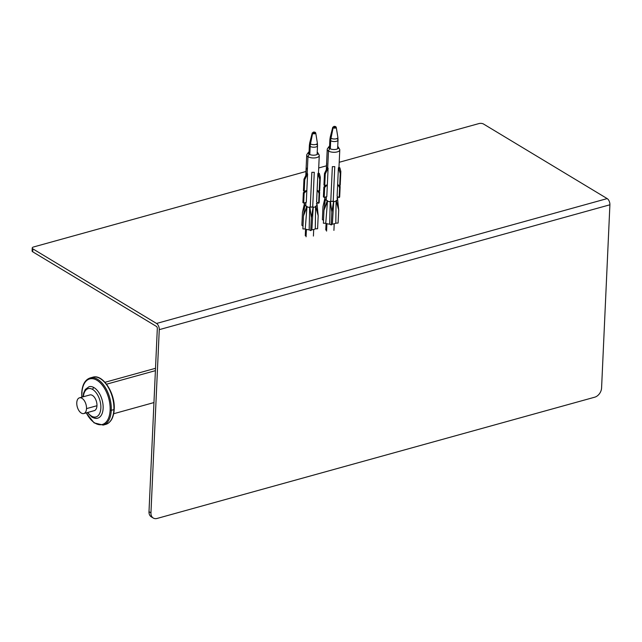 <?xml version="1.0" encoding="UTF-8"?>
<svg xmlns="http://www.w3.org/2000/svg" width="642" height="642" viewBox="0 0 642 642"><rect width="100%" height="100%" fill="white"/><g stroke="black" fill="none" stroke-linecap="round" stroke-linejoin="round"><path stroke-width="0.96" d="M92.697 389.493A14.678 8.161 -105.5 0 0 83.38 396.74A14.678 8.161 -105.5 0 1 92.697 389.493A1.629 1.172 -58.9 0 1 94.069 387.648A16.307 9.068 -105.5 0 0 89.045 386.709A16.307 9.068 74.5 0 1 94.069 387.648A16.307 9.068 74.5 0 1 102.969 404.211A16.307 9.068 74.5 0 1 97.753 418.143A16.307 9.068 -105.5 0 0 102.969 404.211A16.307 9.068 -105.5 0 0 94.069 387.648A1.629 1.172 121.1 0 0 92.697 389.493A14.678 8.161 -105.5 0 1 100.85 408.071A14.678 8.161 -105.5 0 1 91.485 416.088A14.678 8.161 -105.5 0 0 100.85 408.071A14.678 8.161 -105.5 0 0 92.697 389.493M87.729 412.453A14.678 8.161 -105.5 0 0 91.485 416.088A1.629 1.172 121.1 0 0 91.95 417.123A1.629 1.172 -58.9 0 1 91.485 416.088A14.678 8.161 -105.5 0 1 87.729 412.453M155.404 370.659L106.556 384.189L155.404 370.659M92.729 417.204A16.307 9.068 -105.5 0 0 97.753 418.143C96.316 418.704 94.382 418.367 91.95 417.123A1.629 1.172 121.1 0 0 92.729 417.204M76.775 402.751A8.153 4.534 74.5 0 1 81.975 398.297A8.153 4.534 74.5 0 1 86.51 408.617A8.153 4.534 74.5 0 1 81.309 413.071A8.153 4.534 74.5 0 1 76.775 402.751A8.153 4.534 -105.5 0 0 78.934 410.639A8.153 4.534 -105.5 0 0 83.821 413.544A8.153 4.534 -105.5 0 0 86.51 408.617A8.153 4.534 -105.5 0 0 84.351 400.728A8.153 4.534 -105.5 0 0 79.464 397.823A8.153 4.534 -105.5 0 0 76.775 402.751M79.464 397.823L89.912 394.934A8.153 4.534 74.5 0 1 94.799 397.831A8.153 4.534 74.5 0 1 96.958 405.728L86.51 408.617L96.958 405.728A8.153 4.534 74.5 0 1 94.27 410.647L83.821 413.544M335.309 126.562A0.955 0.401 2.6 0 0 333.968 126.426A0.955 0.401 2.6 0 0 333.776 126.988A0.955 0.401 2.6 0 0 335.108 127.116A0.955 0.401 2.6 0 0 335.309 126.562A0.955 0.401 2.6 0 0 333.968 126.426A0.955 0.401 2.6 0 0 333.776 126.988A0.819 0.586 121.1 0 0 333.11 127.766A1.757 0.738 -177.4 0 1 332.773 127.228A1.757 0.738 2.6 0 0 333.11 127.766A0.819 0.586 -58.9 0 1 333.776 126.988A0.955 0.401 2.6 0 0 335.108 127.116A0.955 0.401 2.6 0 0 335.309 126.562A0.819 0.586 -58.9 0 1 335.694 126.602L335.694 126.602A0.819 0.586 121.1 0 0 335.309 126.562M335.918 126.988A1.757 0.738 -177.4 0 1 336.264 127.389A1.757 0.738 -177.4 0 1 335.124 128.095A1.757 0.738 -177.4 0 1 333.11 127.766A1.757 0.738 2.6 0 0 335.124 128.095A1.757 0.738 2.6 0 0 336.264 127.389A1.757 0.738 2.6 0 0 335.918 126.988M337.21 138.921A4.077 1.717 2.6 0 1 338.021 140.012L337.877 137.412A3.828 1.613 -177.4 0 1 335.389 138.937A3.828 1.613 -177.4 0 1 330.999 138.231L333.11 127.766L330.999 138.231A3.828 1.613 2.6 0 0 335.389 138.937A3.828 1.613 2.6 0 0 337.877 137.412L336.264 127.389L335.694 126.602L332.773 127.228L330.261 137.067A3.828 1.613 2.6 0 0 330.999 138.231A14.678 10.521 121.1 0 0 330.686 140.734A14.678 10.521 -58.9 0 1 330.999 138.231A3.828 1.613 -177.4 0 1 330.261 137.067L329.876 139.643A4.077 1.717 2.6 0 0 330.686 140.734A4.077 1.717 2.6 0 0 335.196 141.513A4.077 1.717 2.6 0 0 338.021 140.012A4.077 1.717 -177.4 0 1 335.196 141.513A4.077 1.717 -177.4 0 1 330.686 140.734L330.317 148.856L330.686 140.734A4.077 1.717 -177.4 0 1 329.876 139.643L329.482 148.406M326.577 231.104L326.914 223.689L326.577 231.104M314.797 132.244A0.955 0.401 2.6 0 0 313.465 132.108A0.955 0.401 2.6 0 0 313.272 132.669A0.955 0.401 2.6 0 0 314.604 132.798A0.955 0.401 2.6 0 0 314.797 132.244A0.955 0.401 2.6 0 0 313.465 132.108A0.955 0.401 2.6 0 0 313.272 132.669A0.819 0.586 121.1 0 0 312.598 133.448A1.757 0.738 -177.4 0 1 312.261 132.91A1.757 0.738 2.6 0 0 312.598 133.448A0.819 0.586 -58.9 0 1 313.272 132.669A0.955 0.401 2.6 0 0 314.604 132.798A0.955 0.401 2.6 0 0 314.797 132.244A0.819 0.586 -58.9 0 1 315.19 132.284L315.19 132.284A0.819 0.586 121.1 0 0 314.797 132.244M315.415 132.669A1.757 0.738 -177.4 0 1 315.76 133.071A1.757 0.738 -177.4 0 1 314.612 133.777A1.757 0.738 -177.4 0 1 312.598 133.448A1.757 0.738 2.6 0 0 314.612 133.777A1.757 0.738 2.6 0 0 315.76 133.071A1.757 0.738 2.6 0 0 315.415 132.669M316.707 144.602A4.077 1.717 2.6 0 1 317.517 145.694L317.365 143.094A3.828 1.613 -177.4 0 1 314.877 144.619A3.828 1.613 -177.4 0 1 310.487 143.912L312.598 133.448L310.487 143.912A3.828 1.613 2.6 0 0 314.877 144.619A3.828 1.613 2.6 0 0 317.365 143.094L315.76 133.071L315.19 132.284L312.261 132.91L309.749 142.749A3.828 1.613 2.6 0 0 310.487 143.912A14.678 10.521 121.1 0 0 310.174 146.416A14.678 10.521 -58.9 0 1 310.487 143.912A3.828 1.613 -177.4 0 1 309.749 142.749L309.372 145.325A4.077 1.717 2.6 0 0 310.174 146.416A4.077 1.717 2.6 0 0 314.684 147.195A4.077 1.717 2.6 0 0 317.517 145.694A4.077 1.717 -177.4 0 1 314.684 147.195A4.077 1.717 -177.4 0 1 310.174 146.416L309.805 154.545L310.174 146.416A4.077 1.717 -177.4 0 1 309.372 145.325L308.971 154.088M306.073 236.786L306.411 229.371L306.073 236.786M152.379 517.308A8.153 5.842 -58.9 0 1 149 511.682L150.95 512.854A8.153 5.842 121.1 0 0 157.146 518.431L594.717 397.197A8.153 5.842 121.1 0 0 601.578 388.001L609.9 204.79A4.895 2.72 -105.5 0 0 607.18 198.595L483.514 124.018A3.258 1.372 2.6 0 0 478.956 123.569L339.217 162.282L478.956 123.569A3.258 1.372 2.6 0 1 483.514 124.018L607.18 198.595A4.895 2.72 74.5 0 1 609.9 204.79L159.264 329.651L150.95 512.854A8.153 5.842 121.1 0 0 153.269 518.03A8.153 5.842 121.1 0 0 157.146 518.431L594.717 397.197A8.153 5.842 121.1 0 0 601.578 388.001L609.9 204.79L159.264 329.651A4.895 2.72 -105.5 0 0 156.544 323.456L32.878 248.871L32.742 251.825L156.415 326.409A1.629 0.907 74.5 0 1 157.322 328.471L149 511.682L157.322 328.471A1.629 0.907 -105.5 0 0 156.415 326.409L32.742 251.825A3.258 1.372 -177.4 0 1 32.822 250.147M153.269 518.03L151.319 516.858A8.153 5.842 -58.9 0 1 149 511.682L150.95 512.854L159.264 329.651A4.895 2.72 -105.5 0 0 156.544 323.456L607.18 198.595L156.544 323.456L32.878 248.871L32.742 251.825A3.258 1.372 -177.4 0 1 32.1 250.958L32.236 248.005A3.258 1.372 2.6 0 0 32.878 248.871A3.258 1.372 2.6 0 1 33.544 246.977A3.258 1.372 2.6 0 0 32.236 248.005M33.544 246.977L305.977 171.494L33.544 246.977M318.705 167.963L326.481 165.813L318.705 167.963M317.14 202.39L317.028 204.975A6.276 2.64 2.6 0 0 316.634 204.156L316.65 203.715A6.276 2.64 2.6 0 0 316.434 203.482M305.239 228.969L306.988 206.828A6.276 2.64 2.6 0 0 309.685 207.422L309.171 229.836A6.765 2.849 -177.4 0 1 305.239 228.969L307.004 206.387A6.276 2.64 -177.4 0 1 305.736 205.801L305.889 202.455L305.736 205.801A6.276 2.64 -177.4 0 1 304.886 205.103A6.276 2.64 2.6 0 0 305.736 205.801A6.276 2.64 2.6 0 0 307.004 206.387L306.748 206.379A6.444 2.712 -177.4 0 1 304.806 205.207L304.806 205.207A6.444 2.712 2.6 0 0 306.748 206.379L303.473 215.913L302.88 228.913L305.239 228.969M317.597 228.737L315.294 228.849L315.591 206.283L318.183 215.728L317.597 228.737L318.183 215.728L317.132 205.055L318.183 215.728L315.84 206.267A6.444 2.712 2.6 0 0 317.132 205.055L317.132 205.055A6.444 2.712 -177.4 0 1 315.84 206.267L315.591 206.283A6.276 2.64 2.6 0 0 316.996 204.959A6.276 2.64 -177.4 0 1 315.591 206.283L315.294 228.849A6.765 2.849 -177.4 0 1 311.851 229.804L313.216 207.374A6.276 2.64 2.6 0 0 315.567 206.724A6.276 2.64 -177.4 0 1 313.216 207.374L313.232 206.933A6.276 2.64 -177.4 0 1 312.702 206.997L314.275 172.273A6.276 2.64 -177.4 0 1 311.851 172.305L310.271 207.029A6.276 2.64 -177.4 0 1 309.701 206.973L309.685 207.422A6.276 2.64 -177.4 0 1 306.988 206.828L303.473 215.913L304.806 205.207L303.473 215.913L302.88 228.913M305.801 175.435L306.724 155.027A6.276 2.64 2.6 0 0 307.967 156.704L309.179 154.224A4.895 2.062 2.6 0 0 315.206 155.075A4.895 2.062 2.6 0 0 317.83 152.804L319.074 154.882A6.276 2.64 -177.4 0 1 315.703 157.804A6.276 2.64 -177.4 0 1 307.967 156.704L307.205 173.589L307.967 156.704A6.276 2.64 2.6 0 0 314.917 157.908A6.276 2.64 2.6 0 0 319.267 155.597A6.276 2.64 2.6 0 0 318.023 153.919M317.83 152.804A4.895 2.062 2.6 0 0 317.22 152.186A4.895 2.062 -177.4 0 1 315.872 154.939A4.895 2.062 -177.4 0 1 309.179 154.224A4.895 2.062 -177.4 0 1 309.075 151.817A4.895 2.062 2.6 0 0 308.409 152.371A4.895 2.062 2.6 0 0 309.179 154.224L307.967 156.704A6.276 2.64 -177.4 0 1 306.988 154.329L308.409 152.371M304.115 210.576L304.517 204.3A6.276 2.64 2.6 0 0 304.477 204.541A6.276 2.64 2.6 0 0 304.773 205.432A6.276 2.64 -177.4 0 1 304.477 204.565L304.011 211.387M312.702 207.013L312.702 206.997A6.276 2.64 2.6 0 0 313.232 206.933L313.111 207.021A6.444 2.712 -177.4 0 1 309.877 207.061L309.701 206.973A6.276 2.64 2.6 0 0 310.271 207.029L312.702 207.013L314.275 172.273M304.669 202.792L304.637 203.626A6.276 2.64 2.6 0 0 304.541 203.859L304.517 204.3M304.509 203.835L304.404 203.763A6.444 2.712 -177.4 0 1 304.525 203.514A6.444 2.712 2.6 0 0 304.404 203.763L302.478 212.293L301.884 225.294L303.008 226.104M313.111 207.021L311.33 217.63L310.736 230.63L311.851 229.804L313.232 206.933L311.33 217.63L309.701 206.973L309.171 229.836L310.736 230.63L311.33 217.63L309.877 207.061A6.444 2.712 2.6 0 0 313.111 207.021M301.884 225.294L302.478 212.293L304.404 203.763M310.279 207.045L311.851 172.305M307.125 169.103L307.173 167.995M306.21 168.902L305.929 175.178M306.812 173.356L303.963 179.198L304.749 179.672L307.59 173.83L306.812 173.356L303.963 179.198L303.441 190.778L304.22 191.244L306.836 190.522L307.59 173.83L304.749 179.672L304.22 191.244L306.836 190.522L304.131 193.17L303.353 192.696L305.078 191.011L303.353 192.696L302.904 202.599L303.682 203.065L306.298 202.342L306.836 190.522L304.131 193.17L303.682 203.065L304.131 193.17L303.353 192.696L302.904 202.599L303.682 203.065L306.298 202.342M304.22 191.244L304.749 179.672L303.963 179.198L303.441 190.778L304.22 191.244M319.162 202.687L318.641 203.289L316.602 202.061L318.641 203.289L319.162 202.687L319.644 192.167L319.162 202.687M318.392 172.923L319.371 173.517L317.894 173.549A6.276 2.64 2.6 0 0 318.392 172.923L319.371 173.517L320.326 177.168L319.7 190.867L320.326 177.168L319.732 179.206L319.178 191.476L319.7 190.867M317.573 190.505L319.09 193.394L319.644 192.167L319.243 191.404L319.644 192.167L319.09 193.394L318.641 203.289L319.09 193.394L317.573 190.505L319.178 191.476L319.732 179.206L317.894 173.549L316.602 202.061M319.371 173.517L320.326 177.168L319.732 179.206L318.328 173.805L319.371 173.517M337.652 196.709L337.531 199.293A6.276 2.64 2.6 0 0 337.138 198.474L337.162 198.033A6.276 2.64 2.6 0 0 336.938 197.8M325.743 223.288L327.492 201.147A6.276 2.64 2.6 0 0 330.189 201.74L329.683 224.154A6.765 2.849 -177.4 0 1 325.743 223.288L327.516 200.705A6.276 2.64 -177.4 0 1 326.248 200.119L326.401 196.773L326.248 200.119A6.276 2.64 -177.4 0 1 325.39 199.421A6.276 2.64 2.6 0 0 326.248 200.119A6.276 2.64 2.6 0 0 327.516 200.705L327.26 200.697A6.444 2.712 -177.4 0 1 325.309 199.526L325.309 199.526A6.444 2.712 2.6 0 0 327.26 200.697L323.977 210.231L323.391 223.231L325.743 223.288M338.101 223.055L335.798 223.167L336.095 200.601L338.695 210.046L338.101 223.055L338.695 210.046L337.636 199.373L338.695 210.046L336.344 200.585A6.444 2.712 2.6 0 0 337.636 199.373L337.636 199.373A6.444 2.712 -177.4 0 1 336.344 200.585L336.095 200.601A6.276 2.64 2.6 0 0 337.499 199.277A6.276 2.64 -177.4 0 1 336.095 200.601L335.798 223.167A6.765 2.849 -177.4 0 1 332.363 224.122L333.72 201.692A6.276 2.64 2.6 0 0 336.079 201.042A6.276 2.64 -177.4 0 1 333.72 201.692L333.744 201.251A6.276 2.64 -177.4 0 1 333.206 201.315L334.779 166.591A6.276 2.64 -177.4 0 1 332.355 166.623L330.782 201.347A6.276 2.64 -177.4 0 1 330.213 201.291L330.189 201.74A6.276 2.64 -177.4 0 1 327.492 201.147L323.977 210.231L325.309 199.526L323.977 210.231L323.391 223.231M326.305 169.753L327.235 149.345A6.276 2.64 2.6 0 0 328.471 151.022L329.683 148.543A4.895 2.062 2.6 0 0 335.71 149.393A4.895 2.062 2.6 0 0 338.334 147.122L339.578 149.201A6.276 2.64 -177.4 0 1 336.215 152.122A6.276 2.64 -177.4 0 1 328.471 151.022L327.709 167.907L328.471 151.022A6.276 2.64 2.6 0 0 335.421 152.226A6.276 2.64 2.6 0 0 339.778 149.915A6.276 2.64 2.6 0 0 338.535 148.238M338.334 147.122A4.895 2.062 2.6 0 0 337.724 146.504A4.895 2.062 -177.4 0 1 336.376 149.257A4.895 2.062 -177.4 0 1 329.683 148.543A4.895 2.062 -177.4 0 1 329.579 146.135A4.895 2.062 2.6 0 0 328.921 146.689A4.895 2.062 2.6 0 0 329.683 148.543L328.471 151.022A6.276 2.64 -177.4 0 1 327.492 148.647L328.921 146.689M324.619 204.894L325.029 198.619A6.276 2.64 2.6 0 0 324.98 198.859A6.276 2.64 2.6 0 0 325.277 199.75A6.276 2.64 -177.4 0 1 324.98 198.884L325.061 197.142M333.214 201.331L333.206 201.315A6.276 2.64 2.6 0 0 333.744 201.251L333.623 201.339A6.444 2.712 -177.4 0 1 330.381 201.379L330.213 201.291A6.276 2.64 2.6 0 0 330.782 201.347L333.214 201.331L334.779 166.591A6.276 2.64 2.6 0 1 332.355 166.623L330.782 201.347M325.181 197.11L325.141 197.945A6.276 2.64 2.6 0 0 325.045 198.177L325.029 198.619M325.012 198.153L324.908 198.081A6.444 2.712 -177.4 0 1 325.029 197.832A6.444 2.712 2.6 0 0 324.908 198.081L322.982 206.612L322.388 219.612L323.52 220.423M333.623 201.339L331.834 211.948L331.248 224.949L332.363 224.122L333.744 201.251L331.834 211.948L330.213 201.291L329.683 224.154L331.248 224.949L331.834 211.948L330.381 201.379A6.444 2.712 2.6 0 0 333.623 201.339M322.388 219.612L322.982 206.612L324.908 198.081M326.714 163.22L326.433 169.496M327.34 184.84L328.094 168.148L325.253 173.99L324.724 185.562L327.34 184.84L324.643 187.488L323.857 187.015L325.582 185.329L323.857 187.015L323.407 196.917L324.194 197.383L326.802 196.661L327.34 184.84L324.643 187.488L324.194 197.383L324.643 187.488L323.857 187.015L323.407 196.917L324.194 197.383L326.802 196.661M327.316 167.674L324.475 173.517L323.945 185.097L324.724 185.562L325.253 173.99L328.094 168.148L327.316 167.674L324.475 173.517L325.253 173.99L324.475 173.517L323.945 185.097M339.674 197.006L339.153 197.608L337.106 196.38L339.153 197.608L339.674 197.006L340.148 186.485L339.674 197.006M338.896 167.241L339.883 167.835L338.398 167.867A6.276 2.64 2.6 0 0 338.896 167.241L339.883 167.835L340.83 171.486L340.212 185.185L340.83 171.486L340.244 173.525L339.682 185.795L340.212 185.185M338.077 184.824L339.602 187.713L340.148 186.485L339.746 185.723L340.148 186.485L339.602 187.713L339.153 197.608L339.602 187.713L338.077 184.824L339.682 185.795L340.244 173.525L338.398 167.867L337.106 196.38M339.883 167.835L340.83 171.486L340.244 173.525L338.84 168.124L339.883 167.835M114.043 409.131L113.883 409.604A24.46 13.594 -105.5 0 0 107.407 385.938A24.46 13.594 -105.5 0 0 92.745 377.223A24.46 13.594 -105.5 0 0 91.469 377.705A24.46 13.594 74.5 0 1 92.745 377.223A24.46 13.594 74.5 0 1 107.407 385.938A24.46 13.594 74.5 0 1 113.883 409.604L114.043 409.131M86.148 412.894L94.109 422.877L103.193 425.092L105.802 424.37A24.46 13.594 -105.5 0 0 113.883 409.604A24.46 13.594 74.5 0 1 105.802 424.37C110.905 422.564 113.706 417.557 114.212 409.347C115.375 393.329 102.848 373.748 92.745 377.223L90.129 377.953A24.46 13.594 74.5 0 1 104.79 386.661A24.46 13.594 74.5 0 1 111.267 410.334L113.883 409.604L111.267 410.334A24.46 13.594 74.5 0 1 103.193 425.092A24.46 13.594 -105.5 0 0 111.267 410.334L110.127 410.214L111.267 410.334A24.46 13.594 -105.5 0 0 104.79 386.661A24.46 13.594 -105.5 0 0 90.129 377.953C85.033 379.751 82.232 384.759 81.727 392.968L81.887 393.185A23.642 13.145 -105.5 0 0 81.943 397.141A23.642 13.145 -105.5 0 1 81.887 393.185L82.056 392.711M86.293 412.854A23.642 13.145 -105.5 0 0 101.163 424.707A23.642 13.145 -105.5 0 0 110.127 410.214A23.642 13.145 -105.5 0 0 96.982 380.281A23.642 13.145 -105.5 0 0 81.887 393.185A23.642 13.145 -105.5 0 1 96.982 380.281A23.642 13.145 -105.5 0 1 110.127 410.214A23.642 13.145 -105.5 0 1 101.163 424.707A23.642 13.145 -105.5 0 1 86.293 412.854M104.975 382.295L155.508 368.299M113.682 413.729L153.952 402.566M91.95 417.123L87.368 412.557M83.019 396.844L83.588 393.161L85.266 389.485L89.045 386.709M338.021 140.012L337.62 148.784M334.217 223.785L333.92 230.382M326.072 223.416L325.775 230.013M317.517 145.694L317.116 154.465M313.713 229.467L313.408 236.063M305.568 229.098L305.263 235.694M319.267 155.597L318.48 172.979M304.557 202.824L304.477 204.565M339.778 149.915L338.984 167.297M324.523 205.705L324.98 198.876M81.791 397.181L81.727 392.968"/></g></svg>
